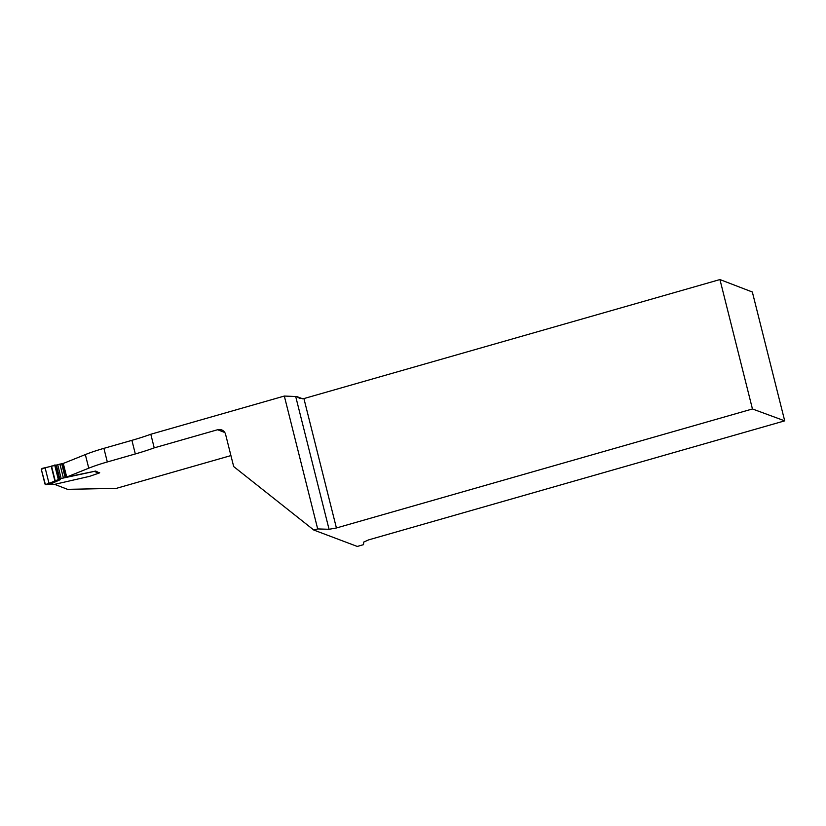 <?xml version="1.0" encoding="UTF-8"?>
<svg xmlns="http://www.w3.org/2000/svg" width="826" height="826" viewBox="0 0 826 826"><rect width="100%" height="100%" fill="white"/><g stroke="black" fill="none" stroke-linecap="round" stroke-linejoin="round"><path stroke-width="1.24" d="M154.225 447.857A55.094 8.332 -14.1 0 1 135.319 453.949L107.318 461.961L103.9 448.353L131.902 440.341A55.094 8.332 165.9 0 0 150.807 434.249L154.225 447.857L217.599 429.737A6.784 6.556 111 0 1 225.601 434.414L233.686 466.566L313.797 530.044L317.69 528.929L329.058 529.29L295.708 396.521L284.32 396.057L317.69 528.929M313.797 530.044L357.276 546.44L363.512 544.654L363.719 542.062L368.675 539.863L784.7 420.847L752.445 408.963L336.419 527.979L329.058 529.29M150.807 434.249L284.32 396.057M230.919 455.58L116.373 488.352L67.577 489.343L54.609 484.356M107.318 461.961A42.374 6.412 165.9 0 0 88.754 468.187L66.71 477.046L95.713 471.057L99.347 472.937M103.9 448.353A42.374 6.412 165.9 0 0 85.336 454.579L63.292 463.438L66.71 477.046M302.636 398.793L296.658 396.501A6.784 1.022 -14.1 0 1 295.708 396.521M784.7 420.847L752.341 292.012L719.942 279.56L752.445 408.963M719.942 279.56L303.916 398.576L299.539 398.287L296.658 396.501M99.657 472.575A1.27 1.229 -69 0 1 99.275 472.988L89.476 476.375L54.661 484.346L50.283 484.139M59.957 478.894L45.905 484.697L50.314 484.139L49.612 483.509L50.324 484.119L60.277 479.669L59.957 478.894A3.81 0.578 165.9 0 0 61.155 478.502L94.959 471.254M63.87 463.2L57.686 464.687A3.81 0.578 -14.1 0 1 56.488 465.079L42.033 468.435L41.321 469.457C45.74 466.927 50.964 466.948 54.692 465.028L58.44 479.916L45.42 484.614L41.321 469.457L44.996 484.088L46.101 484.645L50.324 484.119M59.255 479.617L60.277 479.669M224.796 432.504L217.599 429.737M303.916 398.576L336.419 527.979M88.754 468.187L85.336 454.579M135.319 453.949L131.902 440.341M98.903 473.184L94.463 471.47M50.479 483.953L52.028 484.552M65.708 477.345L62.239 463.531M65.13 477.449L61.661 463.634M63.365 477.851L59.895 464.047M61.155 478.502L57.686 464.687M59.813 479.039L56.292 465.028M58.822 479.772L55.094 464.924M58.44 479.916L54.692 465.028M55.29 481.176L51.491 466.029M54.981 481.3L51.171 466.153M49.075 483.602L45.131 467.898"/></g></svg>
